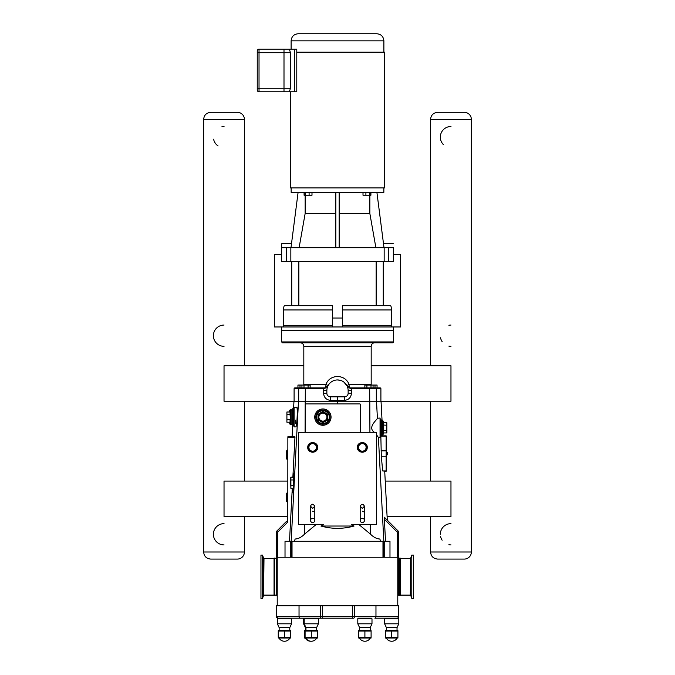 <?xml version="1.0" encoding="UTF-8"?>
<svg xmlns="http://www.w3.org/2000/svg" width="675" height="675" viewBox="0 0 675 675"><rect width="100%" height="100%" fill="white"/><g stroke="black" fill="none" stroke-linecap="round" stroke-linejoin="round"><path stroke-width="1.01" d="M362.323 518.307A2.126 2.126 0 0 1 364.163 521.497A2.126 2.126 0 0 1 360.475 521.497A2.126 2.126 0 0 1 362.323 518.307M312.677 518.307A2.126 2.126 0 0 1 314.525 521.497A2.126 2.126 0 0 1 310.837 521.497A2.126 2.126 0 0 1 312.677 518.307M283.998 91.808L289.356 91.808L290.461 88.265L290.461 52.709L289.356 49.157L259.023 49.157A1.772 1.772 0 0 0 257.251 50.937L257.251 90.037A1.772 1.772 0 0 0 259.023 91.808L283.998 91.808L283.998 49.157L296.781 49.157L296.781 52.186L384.514 52.186L384.514 187.92L290.486 187.92L290.486 91.808M337.5 33.75L298.215 33.75C293.903 34.172 291.541 36.534 291.119 40.837L383.881 40.837C383.459 36.534 381.097 34.172 376.785 33.75L337.5 33.75M291.119 49.157L291.119 40.837M294.325 49.157L294.325 91.808L289.356 91.808M296.781 52.186L296.781 91.808L294.325 91.808M332.471 325.544L283.601 325.544L283.314 326.962L391.686 326.962L391.399 325.544L342.529 325.544M342.529 309.943L391.399 309.943L391.399 325.544M391.686 326.962L400.604 326.962L400.604 254.374L393.339 254.374M342.529 326.962L342.529 305.691L390.513 305.691C391.036 305.834 391.331 307.26 391.399 309.943M283.601 325.544L283.601 309.943L332.471 309.943M291.735 261.63L291.735 305.691L284.487 305.691C283.964 305.834 283.669 307.26 283.601 309.943M283.314 326.962L274.396 326.962L274.396 254.374L281.661 254.374L281.661 243.759L291.499 243.759M291.735 305.691L332.471 305.691L332.471 326.962M383.501 243.759L393.339 243.759M304.087 192.392L304.087 195.227L305.142 195.227L305.159 213.452L299.118 247.674M305.142 192.392L305.142 195.227L309.099 195.227L309.099 192.392M311.993 192.392L311.993 195.227L309.099 195.227M363.007 192.392L363.007 195.227L365.901 195.227L365.901 192.392M369.858 192.392L369.858 195.227L365.901 195.227M370.913 192.392L370.913 195.227L369.858 195.227L369.841 213.452L375.882 247.674M384.007 247.674L376.912 192.392M298.088 192.392L290.993 247.674M305.159 213.452L335.829 213.452M339.171 213.452L369.841 213.452M286.588 261.63L281.661 261.63L281.661 247.674L286.588 247.674L286.588 261.63L393.339 261.63L393.339 247.674L384.159 247.674L384.159 261.63M290.841 261.63L290.841 247.674L286.588 247.674M290.841 247.674L384.159 247.674M335.829 247.674L335.829 192.392M339.171 192.392L339.171 247.674M291.153 187.92L291.153 192.392L383.847 192.392L383.847 187.92M393.339 330.311L393.339 326.962M382.067 420.727L381.038 401.228L293.962 401.228L293.591 408.248M377.055 387.897L377.055 385.054L375.005 385.054L375.005 387.897L377.055 387.897M373.056 387.897L373.056 385.054L375.005 385.054M294.95 387.897L299.995 387.897L299.995 385.054L310.137 385.054L310.137 387.897L324.759 387.897L294.95 387.897A0.852 0.852 180 0 0 294.098 388.741L298.688 388.741A0.852 0.852 -90 0 1 299.54 387.897M297.945 387.897L297.945 385.054L299.995 385.054M350.485 388.716L351.312 388.741L351.253 387.897L350.241 387.897L347.051 385.906L350.485 388.716L350.241 387.897L364.863 387.897L364.863 385.054L366.913 385.054L366.913 387.897L371.005 387.897L371.005 385.054L373.056 385.054M366.913 385.054L371.005 385.054M303.995 385.054L303.995 387.897L308.087 387.897L308.087 385.054M301.944 387.897L301.944 385.054M298.688 401.228L298.688 388.741L323.688 388.741L323.747 387.897M326.86 390.589L326.86 393.28A3.544 3.544 0 0 0 330.413 396.832L344.587 396.832A3.544 3.544 0 0 0 348.14 393.28L348.14 390.589A10.64 10.64 0 0 0 337.5 379.949A10.64 10.64 0 0 0 326.86 390.589L326.86 393.28L326.86 390.589L323.561 390.589L323.688 388.741L324.515 388.716L324.759 387.897L310.137 387.897M324.515 388.716L327.949 385.906L324.759 387.897A3.544 1.215 -90 0 0 325.974 384.345L303.817 384.345L303.817 346.334L371.183 346.334A3.544 3.544 0 0 1 374.735 342.79M327.949 385.914L327.949 385.906A3.544 0.557 26.1 0 0 325.974 384.345C329.915 373.942 345.085 373.942 349.026 384.345A3.544 0.557 -26.1 0 0 347.051 385.906L343.913 382.101M337.5 403.92L337.5 396.832L330.413 396.832L330.657 400.376L344.343 400.376C348.646 399.946 351.008 397.583 351.439 393.28C351.008 397.583 348.646 399.946 344.343 400.376L344.587 396.832M294.098 401.228L294.098 388.741M351.312 388.741L351.439 390.589L351.312 388.741L376.312 388.741A0.852 0.852 -90 0 0 375.46 387.897L380.05 387.897A0.852 0.852 0 0 1 380.902 388.741L380.902 401.228M375.46 387.897L350.241 387.897A3.544 1.215 90 0 1 349.026 384.345L371.183 384.345L371.183 346.334M393.382 341.938A0.852 0.852 0 0 1 392.529 342.79L282.471 342.79L281.618 341.938L281.618 330.311L393.382 330.311L393.382 341.938L281.618 341.938M364.863 387.897L350.241 387.897M331.703 381.67L332.716 381.088M337.365 379.949L340.327 380.329M277.788 557.246L277.788 532.086L276.37 531.503L286.402 521.463L276.37 531.503L276.37 557.246L398.63 557.246L398.63 531.503L384.337 517.202L384.345 519.218L397.212 532.086L398.63 531.503M287.778 521.1L286.402 521.463L287.407 522.467A1.417 1.417 0 0 0 287.778 521.1L287.862 437.468L294.95 437.468L292.866 477.174M285.019 557.246L285.019 541.283L385.501 541.283L384.294 517.573M292.275 488.379L289.499 541.283M385.501 541.283L389.981 541.283L389.981 557.246M294.958 436.852L294.95 437.468L294.941 436.759L287.862 436.759L292.098 436.759L292.739 424.423M287.862 436.759L287.862 437.468M298.493 432.996A0.709 0.709 0 0 1 299.202 432.287L375.798 432.287A0.709 0.709 0 0 1 376.507 432.996L376.507 524.618L351.245 524.618L354.046 526.036C343.018 529.116 331.982 529.116 320.954 526.036L323.755 524.618L298.493 524.618L298.493 432.996M320.954 526.036L354.046 526.036M362.323 511.22A2.126 2.126 0 0 1 363.867 511.886M312.677 511.22A2.126 2.126 0 0 1 314.229 511.886M305.589 432.287L305.589 404.629A0.709 0.709 0 0 1 306.298 403.92L359.767 403.92A0.709 0.709 0 0 1 360.475 404.629L360.475 432.287M386.151 470.939L382.674 470.939L386.151 471.293L386.151 435.831L380.928 435.831L386.151 435.831M382.674 470.939L381.308 456.258L380.852 436.303M386.151 471.293L384.716 471.293L387.29 520.155M386.151 455.338L387.281 454.807L387.281 452.318L386.151 451.786L387.281 452.318M293.245 477.174L290.891 477.174L290.554 478.448L290.891 488.379L293.245 488.379M290.891 488.379L290.891 485.578L293.245 485.578M290.891 485.578L290.891 479.976L293.245 479.976M290.891 479.976L290.891 477.174M293.667 489.443L293.245 476.111L294.368 476.111M289.204 422.229L289.204 423.394L290.183 424.373L292.705 424.373L290.183 424.373L289.389 422.229M289.204 411.995L289.204 410.83L290.183 409.852L292.705 409.852L290.183 409.852L289.389 411.995M315.799 417.108A7.088 7.088 0 0 0 322.895 424.204A7.088 7.088 0 0 0 329.982 417.108A7.088 7.088 0 0 0 322.895 410.02A7.088 7.088 0 0 0 315.799 417.108M322.895 410.02A7.088 7.088 0 0 0 315.799 417.108A7.088 7.088 0 0 0 322.895 424.204M322.895 422.719L322.895 422.229L318.035 419.918L322.895 422.719L327.746 419.918L327.746 414.307L322.895 411.505L318.035 414.307L318.035 419.918M318.457 414.551L322.895 411.995L318.457 414.551L318.457 419.673L318.035 414.307M322.895 411.995L327.324 414.551L322.895 411.505M327.324 414.551L327.324 419.673L327.746 414.307M327.324 419.673L322.895 422.229L327.746 419.918M318.457 419.673L322.895 422.229M322.895 421.141A4.033 4.033 0 0 0 326.919 417.108A4.033 4.033 0 0 0 322.895 413.083A4.033 4.033 0 0 0 318.862 417.108A4.033 4.033 0 0 0 322.895 421.141M322.895 425.267A8.159 8.159 0 0 0 331.045 417.108A8.159 8.159 0 0 0 322.895 408.957A8.159 8.159 0 0 0 314.736 417.108A8.159 8.159 0 0 0 322.895 425.267M293.676 407.751L294.098 426.895L294.098 407.32A0.422 0.422 0 0 0 293.676 407.751M294.098 407.32L296.992 407.32L297.337 411.235C297.152 419.614 296.696 424.837 295.962 426.895L294.098 426.895M293.676 408.248L293.676 425.976L293.22 425.976L293.22 408.248L293.676 408.248M293.22 425.976L292.798 408.67A0.422 0.422 0 0 1 293.22 408.248M291.195 424.204L290.486 423.495L290.486 410.729A0.709 0.709 0 0 1 291.195 410.02L292.368 410.02L292.368 424.204L291.195 424.204L291.195 410.02M286.909 411.995L286.909 422.229L286.909 411.995L290.056 411.995A0.489 0.422 90 0 0 290.486 411.505L290.056 414.551L290.486 419.918M292.798 409.59A0.422 0.422 0 0 1 292.368 410.02M290.486 422.719A0.489 0.422 -90 0 0 290.056 422.229L286.909 422.229M286.909 419.673L290.056 419.673L290.056 422.229M286.909 414.551L290.056 414.551L290.056 411.995M382.531 434.911L381.637 434.911L381.637 420.727L382.531 420.727L382.531 434.911L383.24 434.202L383.24 430.625L383.24 433.426A0.489 0.422 90 0 1 383.67 432.937L383.67 422.702A0.489 0.422 90 0 1 383.24 422.212L383.24 430.625L386.817 430.38L386.817 432.937L383.67 432.937M380.05 418.956L380.219 418.956A0.709 0.709 0 0 1 380.928 419.664L380.928 435.974L380.05 436.683M381.637 420.727A0.709 0.709 0 0 1 380.928 420.019M382.531 420.727L383.24 421.436L382.531 420.727A0.709 0.709 0 0 1 383.24 421.436L383.24 434.202M383.24 425.014L386.817 425.258L386.817 430.38M383.67 422.702L386.817 422.702L386.817 425.258M386.817 432.937L386.817 422.702M293.363 476.111L294.03 472.989L294.368 476.904C294.19 485.283 293.735 490.506 293.001 492.564L292.663 489.333M287.862 502.023L287.373 502.225L287.373 492.556L286.436 493.602L286.436 501.171L286.521 493.408L286.521 501.373L287.373 502.225L286.521 501.373M287.862 459.472L287.373 459.675L287.373 450.006L286.436 451.052L286.436 458.62M287.373 459.675L286.521 458.823M295.667 420.162L295.625 423.664M382.809 434.86L382.86 435.831M374.372 432.287C367.014 427.275 377.232 419.757 377.401 418.238L380.05 418.036L380.05 437.602L378.557 437.602L376.507 434.835M304.746 524.618L304.712 533.976C301.523 537.19 298.35 538.869 295.203 539.004L294.275 541.283M304.712 533.976L316.027 524.618M358.973 524.618L370.288 533.976C373.477 537.19 376.65 538.869 379.797 539.004L380.725 541.283M291.676 557.246L291.592 541.283M276.37 616.503L278.075 618.199A1.704 1.704 -90 0 1 276.37 616.503L276.37 605.72L320.397 605.72L320.397 616.503L276.37 616.503A1.704 1.704 0 0 0 276.455 617.026M322.625 605.72L352.375 605.72L352.375 616.503L322.625 616.503L322.625 605.72L320.397 605.72M354.603 605.72L398.63 605.72L398.63 616.503L354.603 616.503L354.603 605.72L352.375 605.72M375.967 605.72L375.967 616.503A1.704 1.072 90 0 1 374.903 618.199L396.925 618.199A1.704 1.704 0 0 0 398.63 616.503L398.63 605.72M278.075 618.199L353.531 618.199A1.704 1.072 90 0 0 354.603 616.503L352.375 616.503L352.375 618.199M304.172 618.199A0.565 0.565 0 0 0 303.598 618.773L303.598 623.81L318.372 623.81L318.372 618.773L317.807 618.199M316.6 627.615L316.6 630.264L305.378 630.264L305.378 627.615L316.6 627.615L318.372 623.81M304.493 638.01L317.486 638.01M305.075 637.639L304.493 637.453L304.493 631.041L304.493 637.453M305.378 638.238A6.202 6.202 0 0 0 310.989 641.242M304.493 631.041L305.075 630.914M365.251 618.199L358.374 618.199A0.565 0.565 0 0 0 357.809 618.773L371.993 618.773L371.419 618.199L364.897 618.199M359.581 627.615L370.212 627.615L370.212 630.264L359.581 630.264L359.581 627.615L357.809 623.81L371.993 623.81L371.993 618.773L371.419 618.199M371.098 637.453L364.905 637.453L364.905 631.041L371.098 631.041L371.098 637.453L371.098 631.041M364.888 637.453L358.695 637.453L358.695 631.041L364.897 631.041L364.905 637.453M358.695 638.01L371.098 638.01M358.695 637.453L358.695 631.041L358.695 637.453M359.581 638.238A6.202 6.202 0 0 0 370.212 638.238M386.395 627.615L397.035 627.615L397.035 630.264L386.395 630.264L386.395 627.615L384.623 623.81L384.623 618.773A0.565 0.565 0 0 1 385.197 618.199A0.565 0.565 0 0 0 384.623 618.773L398.807 618.773L396.849 618.199M384.623 623.81L398.807 623.81L398.807 618.773L396.925 618.199M397.921 637.453L397.921 631.041L397.921 637.453L385.509 637.453L385.518 631.041L385.509 637.453M385.509 638.01L397.921 638.01M386.395 638.238A6.202 6.202 0 0 0 397.035 638.238M277.94 618.199A0.565 0.565 0 0 0 277.374 618.773L291.558 618.773L290.984 618.199L291.558 618.773L291.558 623.81L277.374 623.81L277.374 618.773A0.565 0.565 0 0 1 277.94 618.199M290.672 637.453L278.26 637.453L278.26 631.041L278.26 637.453L278.26 631.041L284.462 631.041L284.462 637.453L284.462 631.041L290.672 631.041L290.663 637.453L290.672 631.041M358.374 618.199A0.565 0.565 0 0 0 357.809 618.773L357.809 623.81M289.786 627.615L289.786 630.264L279.146 630.264L279.146 627.615L289.786 627.615L291.558 623.81M278.26 638.01L290.672 638.01M284.462 641.25A6.202 6.202 0 0 1 279.146 638.238A6.202 6.202 0 0 0 289.786 638.238M304.762 618.199A0.565 0.565 0 0 0 304.189 618.773L318.372 618.773M317.486 637.453L311.285 637.453L311.285 631.041L317.486 631.041L317.486 637.453L317.486 631.041M311.276 637.453L305.083 637.453L305.083 631.041L311.276 631.041L311.285 637.453M305.083 631.041L305.083 637.453M305.969 638.238A6.202 6.202 0 0 0 316.6 638.238M385.509 631.041L391.711 631.041L391.711 637.453L391.719 631.041L397.921 631.041M397.777 605.72L397.777 557.246M277.223 605.72L277.223 557.246M274.565 558.394L274.506 595.401L274.506 558.115L276.227 558.394A0.996 0.996 0 0 0 277.223 557.398M399.727 558.394L399.727 595.122L398.773 595.122L398.773 558.394L399.786 558.115L399.786 595.401L400.233 595.401L400.233 558.115L399.786 558.115M398.773 595.122A0.996 0.996 0 0 0 397.777 596.118M257.251 61.788L257.251 55.004M257.251 70.2L257.251 63.079M257.251 70.495L257.251 79.178M257.251 80.528L257.251 79.532M303.817 365.766L224.032 365.766L224.032 401.228L293.962 401.228M381.038 401.228L450.968 401.228L450.968 365.766L371.183 365.766M385.231 481.081L450.968 481.081L450.968 516.535L387.096 516.535M287.862 516.535L224.032 516.535L224.032 481.081L287.862 481.081M411.792 598.396L411.792 555.12L413.336 555.12L413.336 598.396L411.792 598.396L410.704 595.401L410.704 558.115L411.792 555.12M274.506 558.115L274.058 558.115L274.058 595.401L274.506 595.401M262.499 555.12L262.499 598.396L260.955 598.396L260.955 555.12L262.499 555.12L263.587 558.115L263.587 595.401L262.499 598.396M244.426 516.535L244.426 551.998A7.088 7.088 0 0 1 237.33 559.086L210.735 559.086L237.33 559.086M244.426 401.228L244.426 481.081M244.426 551.998L203.648 551.998L203.648 119.399C204.069 115.096 206.432 112.733 210.735 112.312L237.33 112.312A7.088 7.088 0 0 1 244.426 119.399L244.426 365.766M430.574 365.766L430.574 119.399C430.996 115.096 433.358 112.733 437.67 112.312L464.265 112.312A7.088 7.088 0 0 1 471.352 119.399L471.352 551.998A7.088 7.088 0 0 1 464.265 559.086L437.67 559.086L464.265 559.086M450.968 346.334A10.64 10.64 0 0 1 448.892 346.132M442.15 341.651A10.64 10.64 0 0 1 440.53 337.778M448.892 325.266A10.64 10.64 0 0 1 450.968 325.063M224.032 346.334A10.64 10.64 0 0 1 213.393 335.703A10.64 10.64 0 0 1 224.032 325.063M443.441 144.653A10.64 10.64 0 0 1 450.968 126.495A10.64 10.64 0 0 0 443.441 144.653M450.968 544.902A10.64 10.64 0 0 1 448.892 544.7M442.15 540.219A10.64 10.64 0 0 1 440.53 536.347M440.328 534.263A10.64 10.64 0 0 1 450.968 523.631M218.076 145.943A10.64 10.64 0 0 1 213.604 139.21M221.957 126.697A10.64 10.64 0 0 1 224.032 126.495M224.032 544.902A10.64 10.64 0 0 1 213.393 534.263A10.64 10.64 0 0 1 224.032 523.631M257.251 88.265L259.023 88.265L259.023 49.157M290.461 52.709L257.251 52.709M259.023 91.808L259.023 88.265L290.461 88.265M383.265 305.691L383.265 261.63M388.412 261.63L388.412 247.674M342.529 318.026L332.471 318.026M376.152 261.63L376.152 305.691M298.848 305.691L298.848 261.63M305.269 401.228L305.328 387.897M326.86 393.28L323.561 393.28C323.992 397.583 326.354 399.946 330.657 400.376C326.354 399.946 323.992 397.583 323.561 393.28L323.561 390.589M369.731 401.228L369.672 387.897M376.312 401.228L376.312 388.741L380.902 388.741M348.14 393.28L351.439 393.28L351.439 390.589L348.14 390.589M277.788 532.086L287.407 522.467M397.212 532.086L397.212 557.246M386.151 456.258L381.308 456.258M380.894 436.185L386.151 436.185M322.895 423.495A6.379 6.379 0 0 1 316.507 417.108A6.379 6.379 0 0 1 322.895 410.729A6.379 6.379 0 0 1 329.273 417.108A6.379 6.379 0 0 1 322.895 423.495M380.219 418.956L380.219 436.683M362.323 443.61A3.78 3.78 0 0 0 358.535 447.39A3.78 3.78 0 0 0 362.323 451.178A3.78 3.78 0 0 0 366.103 447.39A3.78 3.78 0 0 0 362.323 443.61M362.323 443.407A3.982 3.982 0 0 0 358.341 447.39A3.982 3.982 0 0 0 362.323 451.373A3.982 3.982 0 0 0 366.306 447.39A3.982 3.982 0 0 0 362.323 443.407M362.323 442.555A4.835 4.835 0 0 0 357.488 447.39A4.835 4.835 0 0 0 362.323 452.225A4.835 4.835 0 0 0 367.158 447.39A4.835 4.835 0 0 0 362.323 442.555M312.677 443.61A3.78 3.78 0 0 1 316.465 447.39A3.78 3.78 0 0 1 312.677 451.178A3.78 3.78 0 0 1 308.897 447.39A3.78 3.78 0 0 1 312.677 443.61M312.677 443.407A3.982 3.982 0 0 1 316.659 447.39A3.982 3.982 0 0 1 312.677 451.373A3.982 3.982 0 0 1 308.694 447.39A3.982 3.982 0 0 1 312.677 443.407M312.677 442.555A4.835 4.835 0 0 1 317.512 447.39A4.835 4.835 0 0 1 312.677 452.225A4.835 4.835 0 0 1 307.842 447.39A4.835 4.835 0 0 1 312.677 442.555M378.397 437.383L383.83 541.283M376.507 401.228L377.401 418.238M386.151 450.866L381.029 450.866M298.493 401.228L291.17 541.283M305.201 401.228L305.083 432.287M369.799 401.228L369.917 432.287M370.254 524.618L370.288 533.976M292.022 541.283L292.022 557.246M382.978 541.283L382.978 557.246M300.097 618.199A1.704 1.072 90 0 1 299.033 616.503L299.033 605.72M321.469 618.199A1.704 1.072 -90 0 1 320.397 616.503L322.625 616.503L322.625 618.199M276.227 558.394L276.227 595.122L274.565 595.122M400.233 595.401L400.233 558.115M410.704 558.115L410.299 595.122L400.646 595.122M274.058 558.115L274.058 595.401M263.587 595.401L263.993 558.402L273.645 558.402M203.648 119.399L244.426 119.399M471.352 551.998L430.574 551.998L430.574 516.535M430.574 119.399L471.352 119.399M362.323 508.385L364.449 506.25C363.082 503.66 361.665 503.66 360.197 506.25L360.197 520.433L360.197 506.25L362.323 508.385M364.449 506.25L364.449 520.433M310.551 506.25L312.677 508.385L314.803 506.25C312.938 503.55 311.521 503.55 310.551 506.25L310.551 520.433M314.803 520.433L314.803 506.25L314.803 520.433M383.881 40.837L383.881 52.186M281.661 326.962L281.661 330.311M303.817 346.334C303.607 344.183 302.425 343.001 300.265 342.79M371.183 384.345L371.258 385.054M303.817 384.345L303.742 385.054M292.368 424.204L292.798 424.626M381.637 434.911L380.928 435.62M357.404 447.39C357.1 440.952 367.74 441.112 367.234 447.55C367.352 453.803 357.092 453.634 357.404 447.39M317.596 447.39C317.9 453.836 307.26 453.667 307.766 447.238C307.648 440.986 317.908 441.146 317.596 447.39M287.373 492.556L287.862 492.758M287.373 450.006L287.862 450.208L287.373 450.006M290.267 541.283L290.267 557.246M384.733 557.246L384.733 541.283M383.408 541.283L383.408 557.246M305.378 627.615L303.598 623.81M305.378 630.264L304.493 630.636M370.212 627.615L371.993 623.81M397.035 627.615L398.807 623.81M279.146 627.615L277.374 623.81M305.075 630.636L305.969 630.264L305.969 627.615L304.189 623.81L304.189 618.773M359.581 630.264L358.695 630.636M370.212 630.264L371.098 630.636M386.395 630.264L385.509 630.636M397.035 630.264L397.921 630.636M279.146 630.264L278.26 630.636L279.146 630.264M289.786 630.264L290.672 630.636L289.786 630.264M316.6 630.264L317.486 630.636M398.773 558.394L397.777 557.398M276.227 595.122L277.223 596.118M410.299 558.402L400.646 558.402M263.993 595.122L273.645 595.122M430.574 481.081L430.574 401.228M430.574 551.998C430.996 556.301 433.358 558.664 437.67 559.086M203.648 551.998C204.069 556.301 206.432 558.664 210.735 559.086"/></g></svg>
